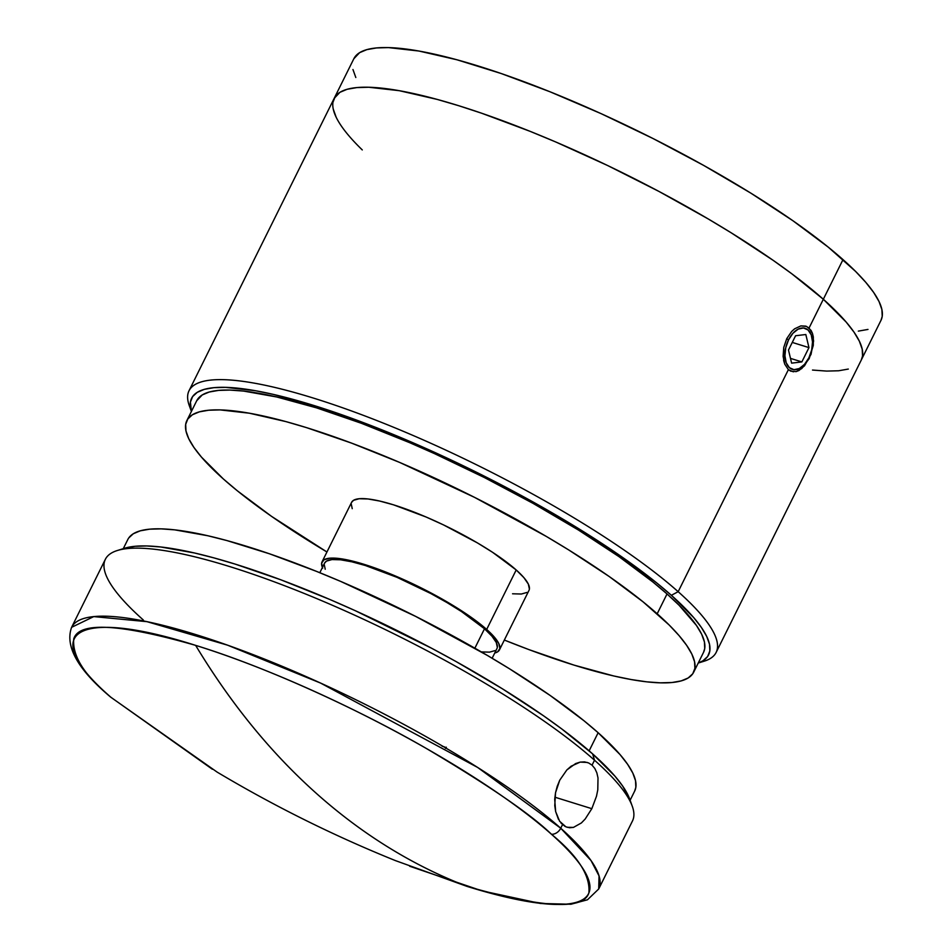 <?xml version="1.0" encoding="UTF-8"?>
<svg xmlns="http://www.w3.org/2000/svg" width="952" height="952" viewBox="0 0 952 952"><rect width="100%" height="100%" fill="white"/><g stroke="black" fill="none" stroke-linecap="round" stroke-linejoin="round"><path stroke-width="1.43" d="M190.84 409.3A294.239 61.535 26.4 0 1 189.02 390.76A294.239 61.535 26.4 0 1 393.616 427.281A294.239 61.535 26.4 0 1 678.169 591.692L788.387 369.65L784.769 364.211L783.103 356.393L783.77 347.397L786.757 338.626L791.683 331.439L794.634 328.797L800.858 325.905L806.641 326.453L811.021 330.344L812.461 333.39L813.603 341.054L811.033 354.334L804.511 365.806L798.99 370.483L796.146 371.601L790.755 371.185L788.387 369.65L784.769 364.211L783.663 360.522L783.77 347.397L786.757 338.626L791.683 331.439L794.634 328.797L800.858 325.905L805.725 326.12L809.057 328.012L812.461 333.39L813.329 336.984L813.294 345.397L809.212 358.571L801.798 368.531L796.146 371.601M332.95 102.304L335.175 96.664L339.935 92.308L347.183 89.274L356.833 87.584L368.805 87.251L399.233 90.678L437.289 99.436L458.733 105.72L481.522 113.181L530.204 131.376L555.647 141.931L607.495 165.458L658.962 191.435L708.086 218.865L731.16 232.788L773.262 260.408L791.874 273.831L823.325 299.261A294.239 61.535 26.4 0 1 861.298 359.999A294.239 61.535 -153.6 0 0 823.325 299.261A294.239 61.535 -153.6 0 0 538.784 134.863A294.239 61.535 -153.6 0 0 334.188 98.342A294.239 61.535 26.4 0 1 538.784 134.863A294.239 61.535 26.4 0 1 823.325 299.261L809.057 328.012L823.325 299.261L846.114 322.002L853.968 332.081L859.347 341.173L862.214 349.182L862.536 356.036L861.274 360.058L862.536 356.036L862.214 349.182L859.347 341.173L853.968 332.081L846.114 322.002L823.325 299.261L843.008 259.61A294.239 61.535 -153.6 0 0 558.467 95.212A294.239 61.535 -153.6 0 0 353.87 58.691L189.02 390.76M698.232 663.044L704.183 661.188A294.239 61.535 -153.6 0 0 678.169 591.692L671.362 595.298A288.587 60.357 26.4 0 1 698.256 662.997L702.969 660.783L707.633 656.511L709.823 650.978L709.514 644.254L706.693 636.4L701.41 627.487L693.711 617.598L671.362 595.298L656.939 583.1L622.263 557.182L580.982 530.097L534.655 502.882L485.092 476.559L408.836 440.99L359.57 421.2L313.791 405.469L273.248 394.378L255.434 390.725L225.588 387.357L213.843 387.678L204.382 389.344L197.278 392.319L192.613 396.591L190.424 402.125L191.411 411.407A288.587 60.357 26.4 0 1 367.496 424.199A288.587 60.357 26.4 0 1 671.362 595.298L678.169 591.692A294.239 61.535 -153.6 0 0 366.175 416.417A294.239 61.535 -153.6 0 0 189.269 405.576L191.4 411.442M793.361 371.839L788.387 369.65L678.169 591.692A294.239 61.535 26.4 0 1 716.142 652.429A294.239 61.535 26.4 0 1 700.279 662.187M362.272 149.928L359.618 147.31L362.272 149.928A294.239 61.535 26.4 0 1 334.188 98.342M336.139 117.167L333.271 109.159L336.139 117.167M848.303 369.067L838.652 370.768L826.669 371.09L812.496 370.054L826.669 371.09L838.652 370.768L848.303 369.067M558.443 819.291L555.647 811.58L554.707 799.287L555.528 792.754L559.74 780.188L566.845 769.942L571.117 766.205L580.184 762.112L584.576 761.897L588.586 762.933L592.049 765.158L594.845 768.502L596.845 772.81L598.011 777.951L597.785 789.886L596.476 796.277L591.823 808.676L554.885 797.193L591.823 808.676L585.171 819.041L581.386 822.944L573.461 827.395L569.582 827.752L565.881 826.824L559.633 821.267L555.647 811.58L554.766 805.63L555.528 792.754L557.217 786.304L559.74 780.188L566.845 769.942L575.651 763.563L580.184 762.112L587.265 762.445M143.347 620.014A294.239 61.535 26.4 0 1 117.322 550.518A294.239 61.535 26.4 0 1 338.091 607.757A294.239 61.535 26.4 0 1 594.512 760.208L592.632 753.901A288.587 60.357 -153.6 0 0 341.149 604.389A288.587 60.357 -153.6 0 0 124.617 548.245L135.113 546.281L146.858 545.96L160.769 546.983L194.517 552.981L214.033 557.92L235.061 564.072L280.84 579.804L330.106 599.593L355.453 610.767L431.435 648.145L455.925 661.473L502.251 688.701L543.533 715.785L561.787 728.958L592.632 753.901L594.512 760.208A294.239 61.535 -153.6 0 0 309.971 595.797A294.239 61.535 -153.6 0 0 105.374 559.276L71.602 627.32A294.239 61.535 26.4 0 1 276.199 663.83A294.239 61.535 26.4 0 1 560.74 828.24L562.525 824.634L560.74 828.24L477.63 767.443L320.55 683.06L227.611 645.182L146.977 621.668L93.748 616.598L71.602 627.32C64.796 646.218 77.755 669.446 110.503 696.983L212.355 769.24M592.049 765.158L594.512 760.208L592.049 765.158M195.636 645.373C269.844 668.125 363.128 711.929 426.056 748.308C489.042 785.602 530.859 814.257 551.505 834.297A9.056 7.021 -48.4 0 0 560.74 828.24A9.056 7.021 131.6 0 1 551.505 834.297A287.207 60.059 -153.6 0 0 195.636 645.373A1292.031 770.335 107.3 0 0 317.266 794.194A1292.031 770.335 107.3 0 0 466.992 886.383A287.207 60.059 -153.6 0 0 551.505 834.297C578.031 856.157 590.478 875.697 588.871 892.917C583.564 910.279 542.938 908.101 466.992 886.383C412.99 865.57 363.081 834.833 317.266 794.194C271.487 753.484 230.943 703.885 195.636 645.373C76.112 607.162 35.593 632.128 111.134 697.459C84.609 675.599 72.15 656.059 73.756 638.84C79.076 621.477 119.702 623.655 195.636 645.373M110.468 696.947A9.056 7.021 -48.4 0 0 111.134 697.459L217.127 772.096L111.134 697.459A9.056 7.021 131.6 0 1 110.468 696.947M629.677 799.037L622.679 786.09L614.98 776.201L592.632 753.901A288.587 60.357 -153.6 0 1 629.641 798.942L632.235 806.13A294.239 61.535 26.4 0 0 594.512 760.208A294.239 61.535 -153.6 0 1 632.485 820.945L598.713 888.978L599.046 875.911L590.978 860.489L560.74 828.24A294.239 61.535 26.4 0 1 598.713 888.978L587.479 899.783L570.938 904.245L540.45 903.472L482.081 890.893L409.669 866.237M447.856 749.295L448.725 749.688M395.401 860.596L466.992 886.383L395.401 860.596C333.7 835.678 274.283 806.177 217.127 772.096M596.845 772.81L598.011 777.951L597.785 789.886L596.476 796.277L591.823 808.676L585.171 819.041L581.386 822.944L573.461 827.395L567.118 827.288M565.048 826.419L560.966 823.028M445.476 748.403L445.167 747.177M442.121 746.225L444.275 746.832M630.117 800.263L634.651 791.124A282.923 59.167 -153.6 0 0 598.142 732.719L589.145 750.842L598.142 732.719L620.049 754.591L627.594 764.277L632.783 773.024L635.531 780.723L635.841 787.316L634.627 791.183M492.136 658.26L496.92 648.621A96.2 20.123 -153.6 0 0 484.508 628.772L474.858 648.193L484.508 628.772L491.958 636.198L496.278 642.469L497.325 647.324M495.04 650.597L489.518 652.144L480.962 651.906M325.227 569.236L324.192 564.369M324.561 563.156L326.476 561.109L331.998 559.562L340.554 559.788L351.8 561.799L365.306 565.488L396.996 577.328L430.768 593.512L446.833 602.485L461.506 611.577L484.508 628.772A96.2 20.123 -153.6 0 0 391.474 575.02A96.2 20.123 -153.6 0 0 324.596 563.084L319.812 572.711M128.77 537.916L133.339 533.727L140.313 530.811L149.595 529.181L161.102 528.86L174.74 529.859L207.822 535.75L226.957 540.581L269.475 553.79L316.29 571.295L340.757 581.446L415.512 616.325L487.329 655.416L509.522 668.804L550.006 695.365L583.992 720.759L598.142 732.719A282.923 59.167 -153.6 0 0 324.537 574.639A282.923 59.167 -153.6 0 0 127.818 539.534L123.272 548.661M703.516 652.406L704.73 648.538L704.421 641.946L701.672 634.246L696.483 625.5L679.085 605.258L667.031 593.953A282.923 59.167 -153.6 0 0 393.426 435.861A282.923 59.167 -153.6 0 0 196.707 400.756L186.866 420.582A282.923 59.167 26.4 0 1 383.585 455.687A282.923 59.167 26.4 0 1 657.189 613.778L667.031 593.953L652.882 581.993L618.895 556.587L578.411 530.026L533.001 503.346L484.401 477.547L434.493 453.628L409.646 442.668L361.343 423.271L316.457 407.837L276.711 396.972L243.629 391.082L229.991 390.082L218.484 390.403L209.202 392.034L202.229 394.949L196.671 400.804M693.699 672.172L703.54 652.346A282.923 59.167 -153.6 0 0 667.031 593.953L657.189 613.778A282.923 59.167 26.4 0 1 693.699 672.172A282.923 59.167 26.4 0 1 504.334 640.053L529.05 649.657L573.937 665.091L613.683 675.956L631.152 679.538L646.777 681.846L660.402 682.834L671.922 682.524L681.204 680.894L688.165 677.979L692.747 673.778L694.889 668.363L694.579 661.771L691.83 654.072L686.642 645.325L679.097 635.638L669.244 625.083L643.04 601.819L609.054 576.412L568.57 549.851L546.377 536.464L474.56 497.372L399.804 462.493L351.502 443.096L306.615 427.662L286.005 421.629L249.412 413.216L220.15 409.907L208.643 410.229L199.361 411.859L192.387 414.774L187.818 418.963L185.676 424.39L185.973 430.982L188.734 438.682L193.91 447.416L201.467 457.115L223.375 478.975A282.923 59.167 26.4 0 1 186.866 420.582M223.375 478.975L237.512 490.935L271.51 516.341L326.941 551.993A282.923 59.167 26.4 0 1 223.375 478.975M529.395 589.074L528.324 584.064L523.862 577.614L516.198 569.962A99.02 20.706 -153.6 0 0 420.439 514.639A99.02 20.706 -153.6 0 0 351.585 502.347L322.062 561.823A99.02 20.706 26.4 0 1 390.915 574.115A99.02 20.706 26.4 0 1 486.674 629.439L516.198 569.962L492.517 552.267L477.416 542.902L443.561 524.933L426.115 517.019L393.497 504.822L379.586 501.026L368.007 498.967L359.202 498.729L353.513 500.312L351.55 502.43M322.407 567.487A99.02 20.706 26.4 0 1 322.062 561.823M499.455 649.883L528.979 590.407A99.02 20.706 -153.6 0 0 516.198 569.962L486.674 629.439A99.02 20.706 26.4 0 1 499.455 649.883A99.02 20.706 26.4 0 1 494.731 653.024L497.515 651.906L499.871 648.55L498.8 643.54L494.338 637.09L486.674 629.439L462.993 611.743L447.892 602.378L414.037 584.409L379.681 569.701L350.062 560.502L338.484 558.443L329.678 558.205L323.989 559.788L321.645 563.156L322.716 568.154M351.169 503.679L352.24 508.677M512.557 593.786L521.351 594.024L527.039 592.43M788.565 339.805L786.673 338.805L788.565 339.805L785.757 347.706L784.924 355.762L786.197 362.772L789.375 367.662L793.968 369.685L799.299 368.519L804.523 364.366L808.879 357.845A21.503 12.816 -72.7 0 1 803.548 365.401A21.503 12.816 -72.7 0 1 787.268 365.044A21.503 12.816 -72.7 0 1 788.565 339.805A21.503 12.816 -72.7 0 1 802.072 327.976A21.503 12.816 -72.7 0 1 812.092 337.9A21.503 12.816 -72.7 0 1 808.879 357.845L811.687 349.955L812.52 341.887L811.247 334.878L808.069 329.999L803.476 327.976L798.145 329.13L792.921 333.283L788.565 339.805M805.82 334.521L808.962 347.611L801.858 361.915L791.624 363.14L788.482 350.05L795.586 335.735L805.82 334.521L808.962 347.611L792.266 342.422L808.962 347.611L801.858 361.915L790.481 358.38L801.858 361.915L791.624 363.14L788.482 350.05L795.586 335.735L805.82 334.521M716.142 652.429L880.981 320.348A294.239 61.535 -153.6 0 0 843.008 259.61L823.325 299.261L791.874 273.831L773.262 260.408L731.16 232.788L708.086 218.865L658.962 191.435L607.495 165.458L555.647 141.931L530.204 131.376L481.522 113.181L458.733 105.72L437.289 99.436L399.233 90.678L368.805 87.251L356.833 87.584L347.183 89.274L339.935 92.308L334.152 98.401M880.957 320.407L882.218 316.385L881.897 309.531L879.029 301.522L873.65 292.431L865.796 282.351L855.551 271.38L828.299 247.175L792.945 220.757L750.842 193.137L703.623 165.386L653.084 138.552L601.176 113.681L549.887 91.725L501.204 73.53L456.972 59.786L418.916 51.027L388.487 47.6L376.516 47.933L366.865 49.623L359.618 52.657L353.835 58.75M352.954 69.508L355.822 77.517M858.335 331.118L867.986 329.428M117.322 550.518L124.617 548.245M446.321 747.225L445.833 748.212"/></g></svg>
